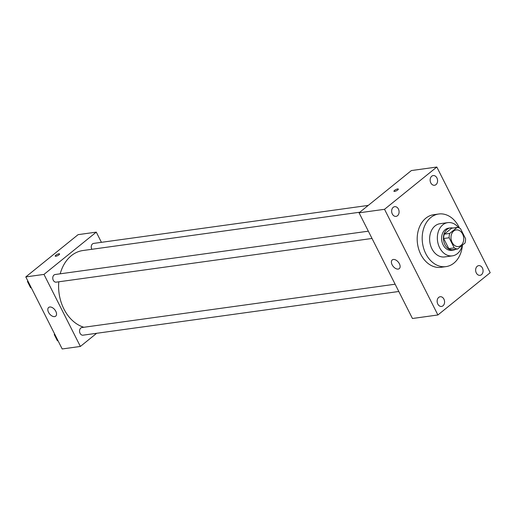 <?xml version="1.0" encoding="UTF-8"?>
<svg xmlns="http://www.w3.org/2000/svg" width="516" height="516" viewBox="0 0 516 516"><rect width="100%" height="100%" fill="white"/><g stroke="black" fill="none" stroke-linecap="round" stroke-linejoin="round"><path stroke-width="0.77" d="M453.719 231.033A8.385 6.327 -97.9 0 1 456.208 229.93A8.385 6.327 -97.9 0 1 463.626 237.373A8.385 6.327 -97.9 0 1 458.505 246.545A8.385 6.327 -97.9 0 1 451.474 240.843A8.385 6.327 -97.9 0 1 453.719 231.033M449.139 237.76L454.241 247.874A10.823 8.166 -97.9 0 0 457.627 249.009L464.968 243.075A10.823 8.166 -97.9 0 0 465.574 238.715L460.472 228.601A10.823 8.166 -97.9 0 0 457.086 227.466L449.746 233.4A10.823 8.166 -97.9 0 0 449.139 237.76L443.683 238.515L448.791 248.628L454.241 247.874M457.086 227.466L451.629 228.22L444.289 234.154L449.746 233.4M457.627 249.009L452.177 249.763A10.823 8.166 -97.9 0 1 448.791 248.628M443.683 238.515A10.823 8.166 -97.9 0 1 444.289 234.154M452.848 228.053A11.184 8.437 82.1 0 0 450.371 227.917A11.184 8.437 82.1 0 0 443.547 240.146A11.184 8.437 82.1 0 0 453.435 250.066A11.184 8.437 82.1 0 0 455.783 249.26M453.435 250.066L451.616 250.318A11.184 8.437 -97.9 0 1 442.244 242.72A11.184 8.437 -97.9 0 1 445.231 229.639A11.184 8.437 -97.9 0 1 448.552 228.169L450.371 227.917M458.627 227.743A16.776 12.655 82.1 0 0 447.785 222.628A16.776 12.655 82.1 0 0 437.549 240.978A16.776 12.655 82.1 0 0 452.384 255.859A16.776 12.655 82.1 0 0 462.297 245.235M447.785 222.628L440.058 223.699A16.776 12.655 82.1 0 0 429.828 242.049A16.776 12.655 82.1 0 0 444.657 256.929L452.384 255.859M459.466 228.059A26.561 20.034 82.1 0 0 458.924 226.93A26.561 20.034 82.1 0 0 438.723 214.005A26.561 20.034 82.1 0 0 422.514 243.055A26.561 20.034 82.1 0 0 445.998 266.617A26.561 20.034 82.1 0 0 462.426 245.132M445.998 266.617L440.999 267.314A26.561 20.034 -97.9 0 1 418.734 249.254A26.561 20.034 -97.9 0 1 425.835 218.191A26.561 20.034 -97.9 0 1 433.724 214.695L438.723 214.005M437.807 304.053A4.896 3.696 -97.9 0 1 440.187 296.732A4.896 3.696 -97.9 0 1 444.521 301.08A4.896 3.696 -97.9 0 1 441.528 306.44A4.896 3.696 -97.9 0 1 437.807 304.053M392.315 213.998A4.896 3.696 -97.9 0 1 394.695 206.677A4.896 3.696 -97.9 0 1 399.029 211.025A4.896 3.696 -97.9 0 1 396.036 216.378A4.896 3.696 -97.9 0 1 392.315 213.998M430.808 182.89A4.896 3.696 -97.9 0 1 433.188 175.569A4.896 3.696 -97.9 0 1 437.523 179.916A4.896 3.696 -97.9 0 1 434.53 185.27A4.896 3.696 -97.9 0 1 430.808 182.89M476.3 272.945A4.896 3.696 -97.9 0 1 478.68 265.63A4.896 3.696 -97.9 0 1 483.015 269.971A4.896 3.696 -97.9 0 1 480.022 275.331A4.896 3.696 -97.9 0 1 476.3 272.945M490.2 272.706L436.82 167.036L384.523 209.303L437.897 314.973L490.2 272.706M436.82 167.036L411.375 170.557L359.072 212.824L412.445 318.495L437.897 314.973M359.072 212.824L384.523 209.303M392.121 264.779A5.592 3.341 51.1 0 1 392.244 259.929A5.592 3.341 51.1 0 1 398.358 262.173A5.592 3.341 51.1 0 1 399.274 268.623A5.592 3.341 51.1 0 1 392.121 264.779M393.947 191.288A2.445 0.664 153.2 0 1 394.54 190.404A2.445 0.664 153.2 0 1 396.81 189.166A2.445 0.664 153.2 0 1 398.313 189.075A2.445 0.664 153.2 0 1 396.43 190.772A2.445 0.664 153.2 0 1 393.947 191.281A2.445 0.664 153.2 0 1 394.54 190.404A2.445 0.664 153.2 0 1 396.81 189.172A2.445 0.664 153.2 0 1 398.313 189.082M60.204 273.815A39.139 29.528 -97.9 0 1 71.343 255.672A39.139 29.528 -97.9 0 1 82.96 250.524L359.82 212.218M83.882 327.273A39.139 29.528 -97.9 0 1 58.792 281.8M368.347 231.181L55.16 274.512A3.857 2.909 82.1 0 0 52.806 278.73A3.857 2.909 82.1 0 0 56.218 282.155L372.023 238.463M91.842 249.293A3.857 2.909 -97.9 0 1 92.506 243.913A3.857 2.909 -97.9 0 1 93.654 243.404L368.237 205.413M398.81 291.488L82.999 335.181A3.857 2.909 -97.9 0 1 79.767 332.556A3.857 2.909 -97.9 0 1 80.799 328.047A3.857 2.909 -97.9 0 1 81.941 327.537L395.127 284.206M101.426 242.327L96.279 232.135L43.976 274.402L80.373 346.449L96.653 333.291M80.373 346.449L62.191 348.964L25.8 276.918L78.103 234.651L96.279 232.135M25.8 276.918L43.976 274.402M49.749 307.007A5.592 3.341 51.1 0 1 55.341 310.49A5.592 3.341 51.1 0 1 55.689 316.16A5.592 3.341 51.1 0 1 49.581 313.909A5.592 3.341 51.1 0 1 48.665 307.459A5.592 3.341 51.1 0 1 49.749 307.007M55.218 256.136A2.445 0.664 153.2 0 1 55.812 255.252A2.445 0.664 153.2 0 1 58.082 254.014A2.445 0.664 153.2 0 1 59.585 253.924A2.445 0.664 153.2 0 1 57.702 255.62A2.445 0.664 153.2 0 1 55.218 256.13A2.445 0.664 153.2 0 1 55.812 255.252A2.445 0.664 153.2 0 1 58.082 254.02A2.445 0.664 153.2 0 1 59.592 253.93M27.748 280.769L27.464 281.53L30.618 287.767L31.276 287.76M27.464 281.53L28.083 281.439M30.618 287.767L31.237 287.683M54.535 333.8L54.251 334.555L57.405 340.792L58.063 340.786M54.251 334.555L54.87 334.471M57.405 340.792L58.024 340.708"/></g></svg>
